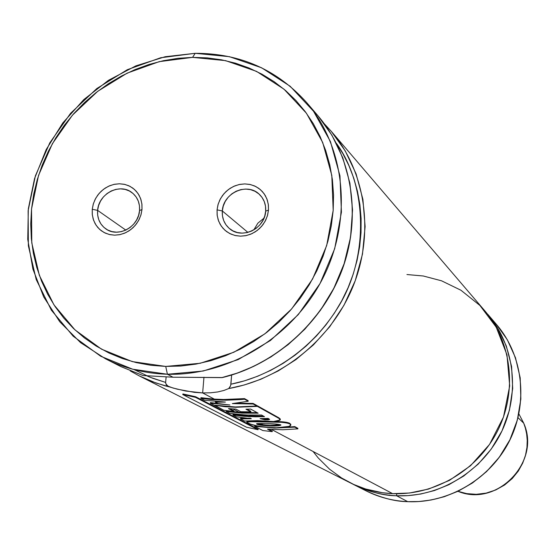 <?xml version="1.0" encoding="UTF-8"?>
<svg xmlns="http://www.w3.org/2000/svg" width="555" height="555" viewBox="0 0 555 555"><rect width="100%" height="100%" fill="white"/><g stroke="black" fill="none" stroke-linecap="round" stroke-linejoin="round"><path stroke-width="0.83" d="M313.082 451.479L318.286 458.021L329.594 469.225L341.575 477.973L353.708 484.466L365.585 488.983L382.353 492.729L392.621 493.652L409.458 493.02L428.613 489.045L449.453 480.373L470.557 465.714L489.565 444.382L503.503 416.999L509.691 385.933L506.972 354.798L496.232 327.207L479.929 305.479L460.921 290.223L441.551 280.809L423.319 276.001L406.947 274.531M230.901 384.206L244.464 380.834L257.77 376.2L270.708 370.351L283.161 363.331L295.01 355.2L306.159 346.029L316.503 335.9L325.945 324.897L334.401 313.117L341.804 300.671L348.082 287.67L353.174 274.232L357.052 260.475L359.675 246.524L361.027 232.496L361.104 218.524L359.904 204.726L357.441 191.218L353.757 178.127L348.873 165.55L342.851 153.603L336.385 143.301C367.667 186.043 368.881 257.895 338.224 306.998C307.928 356.206 263.063 377.941 230.901 384.206L231.643 375.048L230.665 385.565L228.729 388.549L223.887 390.47L217.761 391.941L210.623 392.794L202.651 392.933L203.963 377.22L202.651 392.933L194.257 392.329L177.218 389.159L155.927 382.985L139.132 375.839L152.271 381.653L165.029 385.815L169.171 386.877L166.327 384.809L165.633 382.721M222.68 377.483L221.75 377.636C275.419 364.808 323.003 321.942 342.463 268.516C361.804 215.035 351.731 155.282 318.022 115.849L331.939 135.26L342.837 157.911L349.9 183.143L352.543 209.97L350.552 237.235L344.121 263.715L333.812 288.343L320.436 310.314L304.91 329.136L288.135 344.655L270.902 356.962L253.815 366.314L237.339 373.071L221.75 377.636L173 377.213L167.416 374.25L165.73 366.425L132.27 361.596L101.516 349.171L74.987 329.899L53.946 304.848L39.343 275.335L31.781 242.868L31.531 209.027L38.531 175.429L52.399 143.648L72.455 115.156L97.756 91.277L127.137 73.142L159.236 61.64L192.564 57.373L195.207 53.315L160.624 57.762L127.31 69.708L96.834 88.529L70.589 113.296L49.79 142.85L35.402 175.824L28.125 210.678L28.367 245.796L36.2 279.512L51.351 310.162L73.177 336.205L100.712 356.254L132.652 369.2L167.416 374.25L173 377.213L143.03 375.541L120.934 366.619L143.051 375.541L173 377.213L222.548 377.539M265.672 211.15L265.512 206.238L264.27 201.569L262.009 197.386L258.845 193.889L254.939 191.26L250.485 189.63L245.712 189.068L240.856 189.609L236.152 191.225L231.851 193.827L228.154 197.289L225.24 201.437L223.263 206.072L222.319 210.955L217.06 209.859L218.184 204.067L220.529 198.579L223.984 193.66L228.369 189.553L233.475 186.466L239.038 184.551L244.797 183.906L250.458 184.565L255.744 186.494L260.378 189.609L264.131 193.75L266.823 198.718L268.301 204.254L268.488 210.088L265.672 211.15C265.026 228.639 241.897 239.781 229.541 228.646C224.303 224.102 221.896 218.205 222.319 210.955C223.027 193.043 247.169 182.089 259.275 194.271C263.93 198.745 266.06 204.372 265.672 211.15L268.488 210.088L268.391 204.975L267.309 200.057L265.276 195.526L262.376 191.565L258.727 188.311L254.474 185.897L249.764 184.413L244.797 183.906L239.753 184.399L234.834 185.87L230.214 188.27L226.072 191.489L222.569 195.422L219.835 199.904L217.976 204.781L217.06 209.859L217.13 214.945L218.177 219.842L220.168 224.373L223.027 228.355L226.641 231.636L230.887 234.092L235.584 235.618L240.572 236.166L245.636 235.702L250.603 234.245L255.265 231.844L259.442 228.604L262.98 224.643L265.727 220.12L267.586 215.201L268.488 210.088L267.378 215.923L265.026 221.459L261.551 226.419L257.125 230.554L251.97 233.648L246.358 235.549L240.572 236.166L234.89 235.459L229.617 233.482L225.011 230.325L221.292 226.156L218.656 221.181L217.22 215.659L217.06 209.859L222.319 210.955L247.905 232.392L222.319 210.955L222.451 215.846L223.665 220.501L225.892 224.692L229.028 228.209L232.92 230.866L237.367 232.538L242.147 233.128L247.03 232.607L251.762 231.005L256.098 228.396L259.83 224.914L262.758 220.73L264.742 216.068L265.672 211.15M264.007 218.136L257.874 223.152L253.788 229.936L257.874 223.152L264.007 218.136M139.548 210.567L139.458 205.738L138.313 201.146L136.176 197.032L133.158 193.591L129.412 191.01L125.132 189.401L120.518 188.853L115.815 189.387L111.25 190.969L107.053 193.528L103.424 196.935L100.559 201.021L98.589 205.572L97.611 210.373L92.255 209.297L93.413 203.602L95.751 198.204L99.151 193.369L103.452 189.331L108.426 186.293L113.837 184.413L119.415 183.774L124.882 184.42L129.967 186.32L134.407 189.387L137.987 193.459L140.526 198.336L141.879 203.782L141.99 209.519L139.548 210.567C138.701 226.898 118.083 238.074 105.859 228.903C99.858 224.477 97.104 218.302 97.611 210.373C98.519 193.702 119.935 182.637 132.034 192.668C137.508 197.087 140.013 203.054 139.548 210.567L141.99 209.519L141.962 204.49L140.977 199.654L139.069 195.207L136.322 191.308L132.832 188.11L128.746 185.731L124.216 184.274L119.415 183.774L114.531 184.26L109.744 185.71L105.249 188.062L101.204 191.232L97.763 195.096L95.065 199.516L93.205 204.302L92.255 209.297L92.255 214.299L93.205 219.121L95.071 223.568L97.784 227.488L101.246 230.713L105.318 233.128L109.841 234.633L114.656 235.167L119.568 234.709L124.382 233.273L128.927 230.915L133.006 227.73L136.475 223.838L139.194 219.385L141.053 214.549L141.99 209.519L140.845 215.257L138.5 220.703L135.073 225.58L130.737 229.645L125.721 232.691L120.262 234.564L114.656 235.167L109.175 234.474L104.097 232.524L99.678 229.423L96.14 225.323L93.649 220.432L92.331 215L92.255 209.297L97.611 210.373L125.819 230.103L97.611 210.373L97.68 215.187L98.79 219.766L100.892 223.894L103.882 227.349L107.608 229.957L111.895 231.601L116.515 232.177L121.24 231.671L125.832 230.089L130.064 227.529L133.72 224.102L136.606 219.988L138.583 215.402L139.548 210.567M167.416 374.25C145.244 373.57 124.584 368.409 105.45 358.773L80.572 342.643L59.739 321.733L43.678 296.89L32.905 269.078L27.75 239.344L28.326 208.791L34.57 178.495L46.211 149.538L62.819 122.919L83.812 99.574L108.447 80.322L135.871 65.865L165.14 56.735L195.207 53.315C239.989 53.259 277.167 69.701 306.735 102.654C345.529 147.817 352.807 219.398 322.885 278.152C293.026 336.913 229.146 375.999 167.416 374.25L203.234 371.024L238.213 359.585L270.472 340.465L298.257 314.636L320.055 283.487L334.693 248.696L341.429 212.156L339.958 175.817L330.454 141.601L313.526 111.25L290.161 86.261L261.627 67.8L229.437 56.679L195.207 53.315L192.564 57.373L225.531 60.627L256.514 71.366L283.966 89.161L306.436 113.241L322.691 142.469L331.807 175.408L333.187 210.38L326.687 245.539L312.59 279.012L291.611 308.982L264.881 333.832L233.849 352.252L200.195 363.282L165.73 366.425L167.416 374.25M229.61 387.806L228.729 388.549L244.255 384.983L260.836 379.266L278.201 370.948L295.919 359.619L313.36 344.946L329.712 326.77L344.003 305.208L355.235 280.705L362.484 254.114L365.121 226.565L362.908 199.363L356.067 173.791L345.224 150.884L331.286 131.348L324.411 123.897L331.286 131.348C365.232 171.023 374.59 231.629 353.681 284.805C332.695 337.94 282.995 379.01 228.729 388.549L223.887 390.47L217.761 391.941L210.623 392.794L202.651 392.933L214.41 399.163L202.651 392.933L185.668 391.032L173.132 388.056L167.402 385.954M130.258 370.92L139.132 375.839L349.581 482.489C362.998 489.246 377.344 492.965 392.621 493.652L271.568 429.473L392.621 493.652C435.148 495.448 478.16 469.78 497.821 430.423C517.503 391.074 511.828 342.324 484.647 310.633L331.286 131.348L324.404 123.89M262.869 424.859L260.427 423.562L262.869 424.859M255.89 421.155L255.258 420.822L255.89 421.155M245.844 415.834L244.096 414.904L245.844 415.834M239.295 412.358L232.836 408.931L239.295 412.358M487.817 314.331L497.537 327.755L506.313 345.987L511.592 366.557L512.702 388.424L509.407 410.291L502.011 430.86L491.251 449.05L478.132 464.188L463.716 476.03L448.912 484.702L434.426 490.551L420.725 494.033L408.085 495.622L396.617 495.768C381.465 495.088 367.237 491.39 353.923 484.695L351.773 483.565C368.305 491.668 383.248 495.74 396.617 495.768L407.724 501.658L396.617 495.768C438.79 497.558 481.428 472.125 500.915 433.115C520.417 394.112 514.783 345.772 487.817 314.331L496.621 324.62L507.325 339.778L515.477 357.725L520.195 377.809L520.861 399.017L517.322 420.093L509.885 439.824L499.299 457.202L486.527 471.632L472.548 482.912L458.236 491.161L444.25 496.718L431.02 500.02L418.81 501.533L407.724 501.658C395.278 501.574 381.368 497.96 366.009 490.814C379.016 497.363 392.919 500.978 407.724 501.658L407.724 501.658C448.912 503.434 490.516 478.646 509.504 440.594C528.513 402.548 522.976 355.36 496.621 324.62C523.039 355.429 528.568 402.666 509.573 440.677C490.599 478.701 449.023 503.468 407.8 501.685C392.982 500.998 379.051 497.377 366.009 490.814L353.923 484.695M389.339 495.039L390.644 495.351M396.7 493.742L396.617 495.768M145.896 375.478L152.972 378.364L165.64 382.416L166.112 376.963L165.64 382.416L150.162 377.275L134.164 369.602M165.73 366.425L150.863 365.28L136.336 362.63L122.294 358.502L108.863 352.959L96.175 346.056L84.353 337.87L73.503 328.491L63.714 318.015L55.084 306.554L47.674 294.226L41.556 281.142L36.776 267.434L33.362 253.233L31.344 238.678L30.74 223.894L31.531 209.027L33.716 194.201L37.275 179.563L42.159 165.23L48.32 151.342L55.715 138.015L64.262 125.368L73.891 113.518L84.52 102.564L96.043 92.616L108.364 83.749L121.379 76.063L134.962 69.618L149.004 64.477L163.371 60.703L177.933 58.324L192.564 57.373L207.126 57.866L221.48 59.808L235.5 63.194L249.042 67.994L261.981 74.183L274.184 81.703L285.527 90.493L295.905 100.476L305.201 111.569L313.318 123.668L320.166 136.655L325.667 150.419L329.767 164.814L332.403 179.702L333.555 194.944L333.187 210.38L331.307 225.85L327.929 241.196L323.072 256.264L316.794 270.902L309.149 284.951L300.22 298.257L290.092 310.703L278.881 322.136L266.691 332.459L253.663 341.554L239.92 349.338L225.607 355.727L210.886 360.667L195.894 364.115L180.791 366.036L165.73 366.425M225.372 402.077L215.409 402.222L215.472 401.612L217.005 401.64L215.472 401.612L215.409 402.222L217.865 403.52L229.874 404.977L210.324 403.201L210.428 402.59L218.462 403.603L210.428 402.59L210.324 403.201L214.077 405.15L217.095 405.573L235.403 406.968L256.792 406.031L256.736 405.434L253.094 403.409L253.156 404.005L256.792 406.031L256.736 405.434L253.094 403.409L253.156 404.005L232.344 403.596L248.189 401.244L248.127 400.641L244.491 398.608L244.547 399.218L248.189 401.244L248.127 400.641L244.491 398.608L244.547 399.218L241.439 399.524L225.795 400.197L213.259 399.704L200.834 398.289L200.938 397.678L213.314 399.087L225.802 399.579L244.491 398.608L222.68 399.544L211.774 398.962L200.938 397.678L200.834 398.289L204.552 400.224L225.372 402.077L215.409 402.222L217.865 403.52L229.874 404.977L210.324 403.201L214.077 405.15L235.403 406.968L256.792 406.031L253.156 404.005L232.344 403.596L248.189 401.244L244.547 399.218L222.659 400.162L211.712 399.579L200.834 398.289L204.552 400.224L225.372 402.077M236.152 403.214L253.094 403.409L236.152 403.214M268.141 418.408L260.094 418.623L264.922 419.837L269.633 419.413L268.141 418.408L269.577 419.337L268.19 419.83L264.922 419.837L264.922 419.261L264.922 419.837L260.094 418.623L268.141 418.408M269.293 419.108L264.922 419.261L261.03 418.623L264.922 419.261L269.293 419.108M280.15 419.233L278.999 417.88L257.305 405.76L256.771 405.816L257.305 405.76L257.367 406.357L257.305 405.76L278.999 417.88L279.054 418.456L257.367 406.357L235.937 407.287L214.577 405.455L223.797 410.256L233.877 411.449L228.473 408.605L235.847 409.097L240.787 411.727L250.839 411.872L245.941 409.222L250.638 409.077L258.151 413.184L242.14 413.128L226.218 411.512L229.819 413.385L238.837 414.495L250.201 415.168L261.572 415.043L264.485 416.638L255.46 416.805L244.165 416.299L232.954 415.008L236.472 416.833L251.373 418.727L240.468 418.9L244.554 421.03L257.527 420.621L273.525 421.522C278.728 420.926 280.955 420.19 280.206 419.323L279.054 418.456L278.999 417.88L280.185 419.143M250.61 418.199L240.558 418.324L240.468 418.9L244.554 421.03L257.527 420.621L264.749 421.613L273.525 421.522L279.998 420.059L279.054 418.456L257.367 406.357L235.937 407.287L225.226 406.718L214.612 405.226L223.797 410.256L233.877 411.449L233.932 410.853L229.895 408.723L233.932 410.853L233.877 411.449L228.473 408.605L235.847 409.097L240.787 411.727L250.839 411.872L250.832 411.276L247.003 409.202L250.832 411.276L250.839 411.872L245.941 409.222L250.638 409.077L258.151 413.184L242.14 413.128L226.218 411.512L226.315 410.922L241.682 412.511L257.145 412.629L242.174 412.538L226.315 410.922L226.218 411.512L229.819 413.385L245.65 414.994L261.572 415.043L264.485 416.638L248.682 416.597L232.954 415.008L233.051 414.425L248.231 415.979L263.493 416.097L248.716 416.007L233.051 414.425L232.954 415.008L236.472 416.833L251.373 418.727L240.468 418.9L240.558 418.324L249.5 418.262M265.72 423.694L256.618 423.909C257.229 424.846 261.752 425.532 270.188 425.962C276.078 426.178 279.664 425.872 280.962 425.04L280.615 424.79C277.646 424.041 272.678 423.68 265.72 423.694L274.503 423.951L280.615 424.79L277.576 425.872L270.188 425.962L270.209 425.394L270.188 425.962C261.752 425.532 257.229 424.846 256.618 423.909C255.931 423.493 258.963 423.416 265.72 423.694M280.65 424.804L270.209 425.394C262.723 424.998 258.325 424.395 257.021 423.597C258.325 424.395 262.723 424.998 270.209 425.394L280.65 424.804M289.675 423.819C285.915 422.431 278.402 421.814 267.122 421.966L267.122 421.966C255.362 421.46 248.591 421.578 246.808 422.32L247.114 422.612C251.318 425.366 261.093 427.086 276.445 427.773C286.602 427.44 291.375 426.413 290.778 424.707L289.613 423.25L289.675 423.819L286.401 422.861L281.26 422.293L249.521 421.675L247.579 421.814L246.795 422.133L247.114 422.612L250.749 424.214L257.555 425.983L266.671 427.336L276.445 427.773L288.898 426.406L290.827 425.165L289.675 423.819M290.751 424.651L289.613 423.25L286.345 422.293L273.858 421.495C281.767 421.502 287.025 422.084 289.613 423.25L290.758 424.547M246.85 422.057L246.906 421.744C247.585 421.03 252.386 420.87 261.287 421.273L249.59 421.106L246.885 421.564M294.844 427.156L274.753 428.044L254.717 426.33L254.807 425.768L260.35 426.504L254.807 425.768L254.717 426.33L262.799 430.534L272.221 431.651L272.276 431.096L268.835 429.279L272.276 431.096L272.221 431.651L267.503 429.161L272.221 431.651L262.799 430.534L254.717 426.33L274.753 428.044L294.844 427.156L297.903 428.862L297.848 428.307L294.781 426.601L294.844 427.156L294.781 426.601L283.577 427.406L294.781 426.601L297.848 428.307L297.903 428.862L294.844 427.156M267.503 429.161L282.717 429.757L297.903 428.862L282.717 429.757L267.503 429.161M195.492 397.338L182.748 394.556L182.921 393.953L195.61 396.728L195.492 397.338L258.061 429.723L258.172 429.175L195.61 396.728L195.492 397.338L182.748 394.556L246.51 427.19L258.061 429.723L258.172 429.175L195.61 396.728L182.921 393.953L182.748 394.556L246.51 427.19L258.061 429.723L195.492 397.338M518.023 417.7L523.719 423.181L518.883 413.919L523.719 423.181L525.398 428.189L526.639 433.913L527.236 440.344L526.952 447.462L525.529 455.128L522.713 463.113L518.308 471.063L512.244 478.528L504.627 484.987L495.754 489.968L486.104 493.124L476.252 494.318L466.748 493.631L458.035 491.341C496.926 507.617 541.139 461.829 523.719 423.181L518.023 417.7M523.767 423.305L523.754 423.229C541.194 461.92 497.002 507.659 458.028 491.341M230.609 385.76L229.104 388.313L230.609 385.76M168.484 386.613L165.889 383.97L166.694 385.288L168.484 386.613M143.044 375.541L120.934 366.619L105.45 358.773M306.735 102.654L318.022 115.849C351.78 155.344 361.881 215.09 342.622 268.509C323.253 321.879 275.807 364.718 222.187 377.622M280.206 419.323L280.143 418.754M290.778 424.707L290.716 424.145M518.883 413.912L523.754 423.222"/></g></svg>
